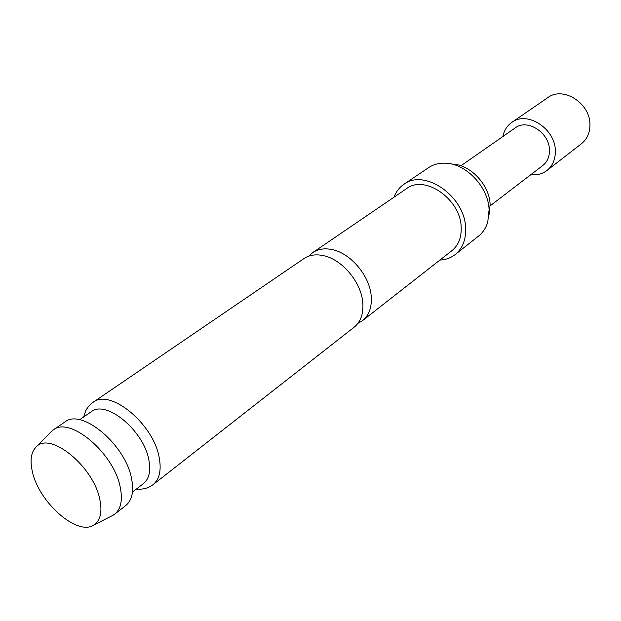 <?xml version="1.0" encoding="UTF-8"?>
<svg xmlns="http://www.w3.org/2000/svg" width="621" height="621" viewBox="0 0 621 621"><rect width="100%" height="100%" fill="white"/><g stroke="black" fill="none" stroke-linecap="round" stroke-linejoin="round"><path stroke-width="0.93" d="M308.761 256.147L312.751 252.576C318.115 249.013 324.573 248.012 332.126 249.58C350.508 253.143 369.526 275.538 371.179 295.712C372.103 306.828 369.216 315.142 362.524 320.653L357.906 323.37M460.898 165.791L515.283 127.879C527.33 118.386 549.632 132.77 549.461 150.204C549.538 156.787 547.311 161.887 542.801 165.512L490.163 205.83M502.878 136.527C504.105 130.464 507.07 125.768 511.766 122.43C527.159 110.414 555.616 128.834 555.345 151.089C555.415 159.426 552.612 165.9 546.922 170.519C542.319 173.981 536.94 175.378 530.792 174.711M511.766 122.43L547.807 97.637C562.999 85.83 590.493 103.265 589.95 124.79C589.911 132.855 587.093 139.158 581.481 143.699L546.922 170.519M153.084 484.628C159.457 479.327 161.507 470.384 159.24 457.793C153.713 423.964 110.018 388.102 92.964 402.385L303.98 258.561C309.343 254.99 315.81 254.012 323.394 255.619C341.845 259.267 361.011 281.872 362.749 302.163C363.72 313.341 360.855 321.686 354.156 327.197L153.084 484.628C148.396 488.184 142.822 489.666 136.356 489.084M32.548 472.364C39.348 502.762 77.361 536.125 93.647 525.11C100.385 520.763 102.434 512.17 99.795 499.331C93.453 466.441 50.247 431.285 36.36 446.74C30.965 452.034 29.699 460.572 32.548 472.364M50.464 432.402L53.204 429.957C69.754 415.938 113.977 453.082 120.241 487.283C122.787 500.014 120.955 508.964 114.745 514.141L111.586 516.012M132.452 492.111L143.575 483.48C149.149 478.869 150.911 471.06 148.869 460.037C143.925 430.609 105.943 399.357 91.171 411.793L79.573 419.773M451.832 164.091C469.95 164.123 489.55 184.701 490.116 204.488L489.038 214.982M439.893 260.075C445.738 259.78 450.838 257.94 455.193 254.556L478.543 236.112C482.921 232.611 485.995 227.93 487.757 222.054L489.084 209.704C488.432 186.812 465.548 162.95 444.706 163.16C438.573 163.059 433.179 164.565 428.521 167.678L403.86 184.328C399.311 187.457 396.012 191.757 393.955 197.237M455.193 254.556C462.653 248.392 466.13 239.465 465.61 227.767C464.857 196.166 424.391 168.299 403.86 184.328M114.745 514.141L125.884 505.424C132.126 500.223 134.02 491.289 131.567 478.628C125.535 444.605 81.553 407.919 64.894 421.993L53.204 429.957M362.524 320.653L451.902 250.674C458.554 245.217 461.644 237.292 461.17 226.898C460.448 198.976 424.686 174.4 406.553 188.644L312.751 252.576M93.647 525.11L113.177 515.205M92.964 402.385C88.05 405.862 85.597 410.908 85.543 411.281L83.641 416.97M36.36 446.74L51.722 431.129"/></g></svg>
